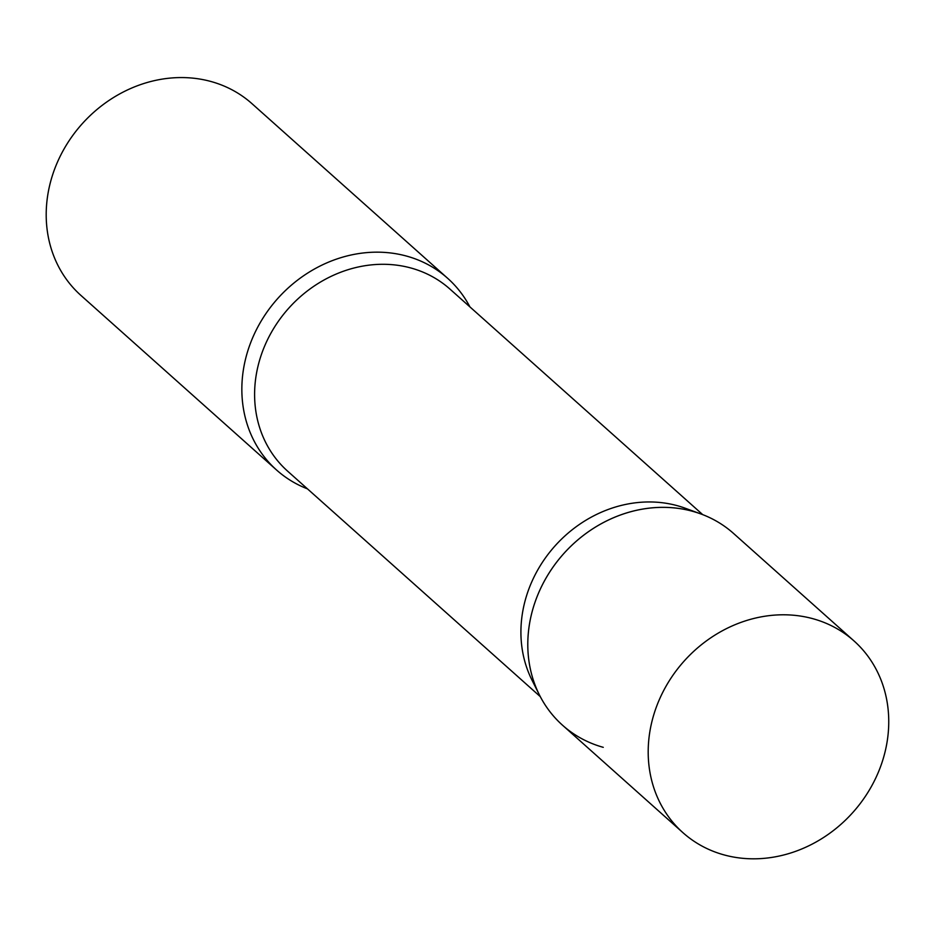 <?xml version="1.0" encoding="UTF-8"?>
<svg xmlns="http://www.w3.org/2000/svg" width="935" height="935" viewBox="0 0 935 935"><rect width="100%" height="100%" fill="white"/><g stroke="black" fill="none" stroke-linecap="round" stroke-linejoin="round"><path stroke-width="1.4" d="M854.017 640.942L733.613 533.499A128.481 113.334 131.7 0 0 536.445 598.283A128.481 113.334 131.7 0 0 562.531 725.209L682.924 832.664A128.481 113.334 131.7 0 0 880.092 767.869A128.481 113.334 131.7 0 0 854.017 640.942A128.481 113.334 131.7 0 0 656.849 705.738A128.481 113.334 131.7 0 0 682.924 832.664M539.401 694.915L531.933 680.014A121.971 107.595 -48.3 0 1 551.919 549.5A121.971 107.595 -48.3 0 1 677.641 505.777A121.971 107.595 -48.3 0 1 685.238 508.231L700.888 513.958A128.481 113.334 -48.3 0 0 692.882 511.387A128.481 113.334 -48.3 0 0 560.451 557.435A128.481 113.334 -48.3 0 0 539.401 694.915A128.481 113.334 -48.3 0 0 603.262 747.334M307.486 488.876A128.481 113.334 -48.3 0 1 276.573 470.024A128.481 113.334 -48.3 0 1 261.94 319.77A128.481 113.334 -48.3 0 1 406.935 256.19A128.481 113.334 -48.3 0 1 447.666 278.314A128.481 113.334 -48.3 0 1 469.908 306.879M276.573 470.024L80.924 295.425A128.481 113.334 -48.3 0 1 66.291 145.17A128.481 113.334 -48.3 0 1 211.287 81.59A128.481 113.334 -48.3 0 1 252.018 103.703L447.666 278.314M540.29 696.633L287.571 471.111A121.971 107.595 -48.3 0 1 273.674 328.466A121.971 107.595 -48.3 0 1 411.318 268.111A121.971 107.595 -48.3 0 1 449.992 289.114L702.711 514.636"/></g></svg>
